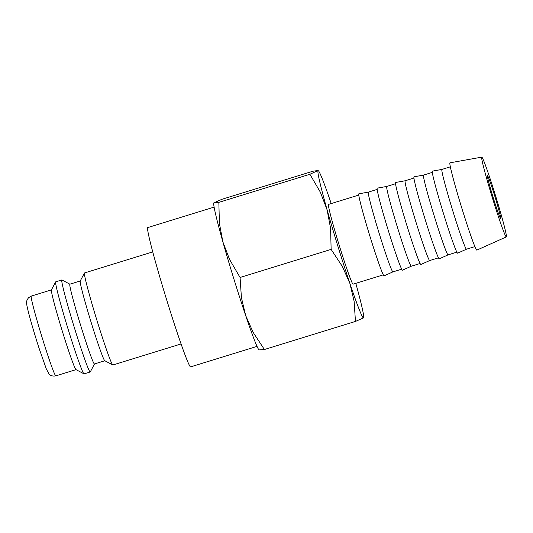 <?xml version="1.0" encoding="UTF-8"?>
<svg xmlns="http://www.w3.org/2000/svg" width="533" height="533" viewBox="0 0 533 533"><rect width="100%" height="100%" fill="white"/><g stroke="black" fill="none" stroke-linecap="round" stroke-linejoin="round"><path stroke-width="0.8" d="M152.718 251.916L84.514 272.956A48.15 2.099 72.9 0 0 84.441 273.023A48.15 2.099 72.9 0 0 97.026 320.633A48.15 2.099 72.9 0 0 112.796 364.965A48.15 2.099 72.9 0 0 112.903 364.978L181.107 343.938M84.441 273.023L80.21 281.044A41.734 1.819 72.9 0 0 91.116 322.298A41.734 1.819 72.9 0 0 104.788 360.721L112.796 364.965M80.236 280.991L69.856 284.196A41.734 1.819 72.9 0 0 80.696 325.516A41.734 1.819 72.9 0 0 94.461 363.952L104.841 360.748M69.896 284.182L61.935 279.965A48.15 2.099 72.9 0 0 61.835 279.952A48.15 2.099 72.9 0 0 74.347 327.628A48.15 2.099 72.9 0 0 90.224 371.974A48.15 2.099 72.9 0 0 90.297 371.901L94.494 363.939M61.835 279.952L55.705 281.837A48.15 2.099 72.9 0 0 55.632 281.91A48.15 2.099 72.9 0 0 68.217 329.514A48.15 2.099 72.9 0 0 83.994 373.846A48.15 2.099 72.9 0 0 84.094 373.866L90.224 371.974M55.632 281.91L51.408 289.925A41.734 1.819 72.9 0 0 62.314 331.186A41.734 1.819 72.9 0 0 75.986 369.609L83.994 373.846M257.053 346.383L190.674 366.857A72.868 3.178 -107.1 0 1 166.642 299.739A72.868 3.178 -107.1 0 1 147.714 227.591L214.093 207.117M213.753 202.973L213.726 203.093A77.045 3.358 72.9 0 0 222.894 241.942L219.396 223.354L218.85 202.36L213.84 202.846L221.961 199.282L313.018 171.2L318.094 170.507L309.906 174.271L320.366 192.206L327.089 209.802L330.587 228.391L331.133 249.384L342.393 266.527L349.868 283.383L354.112 301.232L355.464 321.426L363.586 317.868A77.045 3.358 72.9 0 0 363.699 317.621A77.045 3.358 72.9 0 0 355.811 283.329M331.206 203.573A77.045 3.358 72.9 0 0 318.408 170.8A77.045 3.358 72.9 0 0 318.034 170.707A77.045 3.358 72.9 0 0 327.089 209.802A77.045 3.358 72.9 0 0 338.115 246.946A77.045 3.358 72.9 0 0 349.868 283.383A77.045 3.358 72.9 0 0 363.586 317.868L363.699 317.621M233.92 279.092A77.045 3.358 72.9 0 0 245.666 315.523L241.422 297.674L240.07 277.473L229.616 259.538L222.894 241.942A77.045 3.358 72.9 0 0 233.92 279.092M481.745 157.142L449.939 162.825A45.671 1.992 72.9 0 0 461.798 208.05A45.671 1.992 72.9 0 0 476.868 250.11L506.35 236.892A41.734 1.819 72.9 0 0 495.497 195.578A41.734 1.819 72.9 0 0 481.745 157.142A41.734 1.819 72.9 0 0 492.579 198.463A41.734 1.819 72.9 0 0 506.35 236.892M441.91 169.427A41.734 1.819 72.9 0 0 441.897 169.434A41.734 1.819 72.9 0 0 452.744 210.748A41.734 1.819 72.9 0 0 466.502 249.184A41.734 1.819 72.9 0 0 466.508 249.184L474.923 246.592M450.318 166.836L441.897 169.434L432.37 171.133A42.913 1.872 72.9 0 0 443.503 213.626A42.913 1.872 72.9 0 0 457.667 253.148L466.508 249.184M434.355 216.425A41.734 1.819 72.9 0 0 448.113 254.861A41.734 1.819 72.9 0 0 448.12 254.854L439.279 258.818A42.913 1.872 72.9 0 1 425.121 219.303A42.913 1.872 72.9 0 1 413.981 176.809L423.515 175.104A41.734 1.819 72.9 0 0 434.355 216.425M405.133 180.774A41.734 1.819 72.9 0 0 405.127 180.774A41.734 1.819 72.9 0 0 415.967 222.094A41.734 1.819 72.9 0 0 429.725 260.53A41.734 1.819 72.9 0 0 429.738 260.53L438.506 257.825M413.901 178.069L405.127 180.774L395.593 182.479A42.913 1.872 72.9 0 0 406.732 224.973A42.913 1.872 72.9 0 0 420.89 264.495L429.731 260.53M386.745 186.443A41.734 1.819 72.9 0 0 386.738 186.45A41.734 1.819 72.9 0 0 397.578 227.764A41.734 1.819 72.9 0 0 411.336 266.2A41.734 1.819 72.9 0 0 411.349 266.2L420.117 263.495M395.513 183.738L386.738 186.45L377.204 188.149A42.913 1.872 72.9 0 0 388.344 230.642A42.913 1.872 72.9 0 0 402.502 270.164L411.343 266.2M392.954 271.87L384.113 275.834A42.913 1.872 72.9 0 1 369.955 236.312A42.913 1.872 72.9 0 1 358.816 193.825L368.356 192.12A41.734 1.819 72.9 0 0 368.35 192.12A41.734 1.819 72.9 0 0 379.19 233.441A41.734 1.819 72.9 0 0 392.948 271.877A41.734 1.819 72.9 0 0 392.961 271.87L401.729 269.165M383.34 274.841L353.113 284.162A41.734 1.819 -107.1 0 1 339.348 245.726A41.734 1.819 -107.1 0 1 328.508 204.406L358.736 195.085M494.824 196.244A22.473 0.979 -107.1 0 1 500.66 218.49A22.473 0.979 -107.1 0 1 493.252 197.796A22.473 0.979 -107.1 0 1 487.415 175.55A22.473 0.979 -107.1 0 1 494.824 196.244M423.522 175.104A41.734 1.819 72.9 0 0 423.508 175.104L432.29 172.399M245.666 315.523A77.045 3.358 72.9 0 0 259.018 349.915L264.401 349.515L253.142 332.379L245.666 315.523M218.85 202.36L309.906 174.271M240.07 277.473L331.133 249.384M264.401 349.515L355.464 321.426M55.845 375.858C51.448 376.678 49.742 374.559 50.075 374.892L49.023 373.939L46.304 368.916L39.089 348.322C32.873 329.028 26.797 307.568 26.65 303.504C26.17 301.938 26.817 299.999 28.595 297.694L31.24 296.108A41.734 1.819 72.9 0 0 31.207 296.128A41.734 1.819 72.9 0 0 42.087 337.422A41.734 1.819 72.9 0 0 55.845 375.858L76.032 369.635M448.113 254.861L456.888 252.149M368.35 192.12L377.124 189.415M31.24 296.108L51.434 289.879"/></g></svg>
